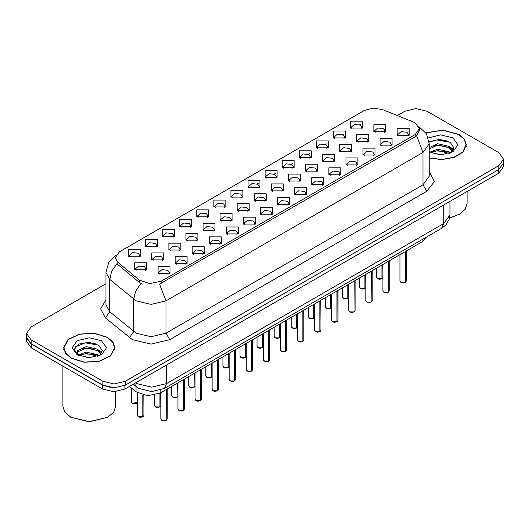 <?xml version="1.0" encoding="UTF-8"?>
<svg xmlns="http://www.w3.org/2000/svg" width="530" height="530" viewBox="0 0 530 530"><rect width="100%" height="100%" fill="white"/><g stroke="black" fill="none" stroke-linecap="round" stroke-linejoin="round"><path stroke-width="0.79" d="M196.782 216.816L196.782 209.913L208.74 209.913L208.74 216.816L196.782 216.816M207.356 217.466L208.045 215.955L206.501 213.795L200.737 213.139L197.478 215.955L198.174 217.466M179.703 226.681L179.703 219.778L191.661 219.778L191.661 226.681L179.703 226.681M190.27 227.324L190.966 225.813L189.415 223.66L183.658 222.998L180.399 225.813L181.094 227.324M162.624 236.539L162.624 229.636L174.582 229.636L174.582 236.539L162.624 236.539M173.191 237.188L173.886 235.678L172.336 233.518L166.579 232.856L163.32 235.678L164.015 237.188M213.868 206.958L213.868 200.055L225.82 200.055L225.82 206.958L213.868 206.958M224.435 207.601L225.124 206.09L223.581 203.937L217.823 203.275L214.557 206.09L215.253 207.601M230.948 197.094L230.948 190.19L242.899 190.19L242.899 197.094L230.948 197.094M241.514 197.743L242.203 196.232L240.66 194.073L234.903 193.417L231.636 196.232L232.332 197.743M145.545 246.397L145.545 239.5L157.503 239.5L157.503 246.397L145.545 246.397M156.111 247.046L156.807 245.536L155.257 243.383L149.5 242.72L146.24 245.536L146.929 247.046M248.027 187.236L248.027 180.332L259.978 180.332L259.978 187.236L248.027 187.236M258.594 187.878L259.283 186.374L257.739 184.215L251.982 183.552L248.716 186.374L249.411 187.878M265.106 177.371L265.106 170.474L277.058 170.474L277.058 177.371L265.106 177.371M275.673 178.02L276.362 176.51L274.818 174.357L269.061 173.694L265.802 176.51L266.491 178.02M282.185 167.513L282.185 160.61L294.137 160.61L294.137 167.513L282.185 167.513M292.752 168.162L293.448 166.652L291.897 164.492L286.14 163.83L282.881 166.652L283.57 168.162M299.264 157.649L299.264 150.752L311.216 150.752L311.216 157.649L299.264 157.649M309.831 158.298L310.527 156.787L308.977 154.634L303.22 153.972L299.96 156.787L300.649 158.298M316.344 147.791L316.344 140.887L328.295 140.887L328.302 147.791L316.344 147.791M326.911 148.44L327.606 146.929L326.056 144.769L320.299 144.107L317.039 146.929L317.728 148.44M333.423 137.932L333.423 131.029L345.381 131.029L345.381 137.932L333.423 137.932M343.99 138.575L344.685 137.065L343.135 134.911L337.378 134.249L334.119 137.065L334.808 138.575M350.502 128.068L350.502 121.165L362.46 121.165L362.46 128.068L350.502 128.068M361.069 128.717L361.765 127.207L360.214 125.047L354.457 124.391L351.198 127.207L351.893 128.717M128.465 256.262L128.465 249.358L140.423 249.358L140.423 256.262L128.465 256.262M139.032 256.911L139.728 255.4L138.178 253.241L132.421 252.578L129.161 255.4L129.85 256.911M185.957 240.15L185.957 233.246L197.915 233.246L197.915 240.15L185.957 240.15M196.524 240.799L197.22 239.288L195.669 237.129L189.912 236.466L186.653 239.288L187.348 240.799M237.202 210.569L237.202 203.666L249.153 203.666L249.153 210.569L237.202 210.569M247.768 211.212L248.457 209.701L246.914 207.548L241.157 206.885L237.89 209.701L238.586 211.212M203.036 230.292L203.036 223.388L214.994 223.388L214.994 230.292L203.036 230.292M213.61 230.934L214.299 229.424L212.749 227.271L206.992 226.608L203.732 229.424L204.428 230.934M254.281 200.704L254.281 193.801L266.232 193.801L266.232 200.704L254.281 200.704M264.848 201.354L265.537 199.843L263.993 197.683L258.236 197.027L254.97 199.843L255.665 201.354M168.878 250.008L168.878 243.111L180.836 243.111L180.836 250.008L168.878 250.008M179.445 250.657L180.14 249.146L178.59 246.993L172.833 246.331L169.573 249.146L170.262 250.657M151.799 259.872L151.799 252.969L163.757 252.969L163.757 259.872L151.799 259.872M162.365 260.522L163.061 259.011L161.511 256.851L155.754 256.189L152.494 259.011L153.183 260.522M220.116 220.427L220.116 213.524L232.074 213.524L232.074 220.427L220.116 220.427M230.689 221.076L231.378 219.566L229.834 217.406L224.077 216.75L220.811 219.566L221.507 221.076M271.36 190.846L271.36 183.943L283.311 183.943L283.311 190.846L271.36 190.846M281.927 191.489L282.616 189.985L281.072 187.825L275.315 187.163L272.049 189.985L272.745 191.489M288.439 180.982L288.439 174.085L300.391 174.085L300.391 180.982L288.439 180.982M299.006 181.631L299.695 180.12L298.151 177.967L292.394 177.305L289.135 180.12L289.824 181.631M305.519 171.124L305.519 164.22L317.47 164.22L317.47 171.124L305.519 171.124M316.085 171.773L316.781 170.262L315.231 168.103L309.474 167.44L306.214 170.262L306.903 171.773M322.598 161.259L322.598 154.362L334.549 154.362L334.549 161.259L322.598 161.259M333.165 161.908L333.86 160.398L332.31 158.245L326.553 157.582L323.293 160.398L323.982 161.908M339.677 151.401L339.677 144.498L351.635 144.498L351.635 151.401L339.677 151.401M350.244 152.05L350.94 150.54L349.389 148.38L343.632 147.718L340.373 150.54L341.062 152.05M356.756 141.543L356.756 134.64L368.714 134.64L368.714 141.543L356.756 141.543M367.323 142.186L368.019 140.675L366.468 138.522L360.711 137.86L357.452 140.675L358.141 142.186M373.835 131.678L373.835 124.775L385.794 124.775L385.794 131.678L373.835 131.678M384.402 132.328L385.098 130.817L383.548 128.657L377.791 128.002L374.531 130.817L375.227 132.328M134.719 269.73L134.719 262.834L146.671 262.834L146.671 269.73L134.719 269.73M145.286 270.38L145.982 268.869L144.432 266.716L138.674 266.053L135.415 268.869L136.104 270.38M175.132 263.483L175.132 256.58L187.09 256.58L187.09 263.483L175.132 263.483M185.699 264.132L186.394 262.622L184.844 260.462L179.087 259.799L175.827 262.622L176.516 264.132M192.211 253.618L192.211 246.722L204.169 246.722L204.169 253.618L192.211 253.618M202.778 254.268L203.474 252.757L201.923 250.604L196.166 249.941L192.907 252.757L193.602 254.268M209.29 243.76L209.29 236.857L221.248 236.857L221.248 243.76L209.29 243.76M219.857 244.41L220.553 242.899L219.003 240.739L213.245 240.077L209.986 242.899L210.682 244.41M226.37 233.902L226.37 226.999L238.328 226.999L238.328 233.902L226.37 233.902M236.943 234.545L237.632 233.034L236.089 230.881L230.325 230.219L227.065 233.034L227.761 234.545M243.456 224.038L243.456 217.134L255.407 217.134L255.407 224.038L243.456 224.038M254.022 224.687L254.711 223.176L253.168 221.017L247.411 220.361L244.144 223.176L244.84 224.687M260.535 214.18L260.535 207.276L272.486 207.276L272.486 214.18L260.535 214.18M271.102 214.822L271.791 213.312L270.247 211.159L264.49 210.496L261.224 213.312L261.919 214.822M277.614 204.315L277.614 197.412L289.565 197.412L289.565 204.315L277.614 204.315M288.181 204.964L288.87 203.454L287.326 201.294L281.569 200.638L278.303 203.454L278.999 204.964M294.693 194.457L294.693 187.554L306.645 187.554L306.645 194.457L294.693 194.457M305.26 195.1L305.949 193.596L304.406 191.436L298.648 190.773L295.389 193.596L296.078 195.1M311.772 184.592L311.772 177.696L323.724 177.696L323.724 184.592L311.772 184.592M322.339 185.242L323.035 183.731L321.485 181.578L315.728 180.915L312.468 183.731L313.157 185.242M328.852 174.734L328.852 167.831L340.803 167.831L340.803 174.734L328.852 174.734M339.419 175.384L340.114 173.873L338.564 171.713L332.807 171.051L329.547 173.873L330.236 175.384M345.931 164.87L345.931 157.973L357.882 157.973L357.882 164.87L345.931 164.87M356.498 165.519L357.193 164.008L355.643 161.855L349.886 161.193L346.627 164.008L347.316 165.519M363.01 155.012L363.01 148.108L374.968 148.108L374.968 155.012L363.01 155.012M373.577 155.661L374.273 154.15L372.723 151.991L366.965 151.328L363.706 154.15L364.395 155.661M380.089 145.154L380.089 138.25L392.048 138.25L392.048 145.154L380.089 145.154M390.656 145.796L391.352 144.286L389.802 142.133L384.045 141.47L380.785 144.286L381.481 145.796M397.169 135.289L397.169 128.386L409.127 128.386L409.127 135.289L397.169 135.289M407.736 135.938L408.431 134.428L406.881 132.268L401.124 131.612L397.864 134.428L398.56 135.938M158.053 273.341L158.053 266.444L170.004 266.444L170.011 273.341L158.053 273.341M168.619 273.99L169.315 272.48L167.765 270.327L162.008 269.664L158.748 272.48L159.437 273.99M413.274 121.986L415.175 122.907L419.356 128.73L415.175 134.554L161.147 281.218L149.818 283.603L139.377 280.118L117.839 262.363L115.255 257.64L119.435 251.816L364.242 110.472L373.087 108.093L382.514 109.551L413.274 121.986M426.451 237.089L422.079 241.865L160.219 393.048L147.631 395.691L136.031 391.829L129.479 386.423M429.214 158.039L441.834 159.603L454.17 157.417L463.101 152.037L466.354 144.822L464.399 139.165L458.848 134.362L442.808 130.082L425.782 132.811M107.391 337.279L94.267 333.231L79.467 334.072L67.966 339.518L63.646 347.74L65.601 353.397L71.153 358.2L84.27 362.248L99.077 361.407L110.578 355.955L114.891 347.74L112.943 342.075L107.391 337.279M63.911 349.071L63.825 349.462M419.356 128.73L419.356 130.479L416.56 135.7L415.175 136.707L159.543 284.093L166.003 300.848L151.057 304.419L136.117 300.848L109.75 279.429L105.927 272.433L105.927 304.783L109.75 311.779L136.117 333.198L151.057 336.775L166.003 333.198L423.019 184.811L429.214 176.185L429.214 143.829L423.019 152.461L416.56 135.7M105.927 283.769L31.144 326.944L26.5 333.416L26.5 337.299L31.144 343.771L102.866 385.177L114.076 387.861L125.285 385.177L498.856 169.501L503.5 163.028L503.5 159.146L498.856 152.673L427.134 111.267L415.924 108.584L404.715 111.267L397.315 115.533M142.577 284.093L139.377 282.47L116.878 263.741L111.651 271.334L109.75 279.429L109.75 311.779L105.424 317.841L100.647 308.851L105.927 299.947M26.5 333.416L31.144 339.889L102.866 381.295L114.076 383.978L125.285 381.295L498.856 165.618L503.5 159.146M114.718 349.462L114.632 349.071M466.175 146.552L466.089 146.154M96.645 344.069L95.062 343.765M448.102 141.152L446.518 140.854M26.54 337.928L26.54 341.373L31.177 347.846L102.535 389.04L113.738 391.723L124.947 389.04L498.823 173.184L503.46 166.718L503.46 163.657M26.619 338.405L31.177 343.963L102.535 385.158L112.155 387.794M166.175 420.409L164.035 420.933L162.544 420.721L160.862 419.058L161.789 420.356L166.175 420.409L166.175 389.61M166.148 420.456L161.862 420.396M166.175 420.277L166.367 389.497M142.835 416.799L140.702 417.322L139.211 417.11L137.528 415.447L138.456 416.746L142.835 416.799L142.835 395.009M142.815 416.845L138.529 416.785M142.835 416.666L143.034 395.055M183.254 410.551L181.114 411.075L179.624 410.856L177.941 409.2L178.868 410.492L183.254 410.551L183.254 379.752M183.228 410.598L178.941 410.538M183.254 410.419L183.446 379.639M200.333 400.687L198.194 401.21L196.703 400.998L195.02 399.335L195.948 400.634L200.333 400.687L200.333 369.887M200.307 400.733L196.02 400.673M200.333 400.554L200.525 369.774M217.413 390.829L215.273 391.352L213.782 391.133L212.099 389.477L213.027 390.769L217.413 390.829L217.413 360.029M217.386 390.875L213.1 390.815M217.413 390.696L217.605 359.916M234.492 380.964L232.352 381.487L230.861 381.275L229.179 379.619L230.106 380.911L234.492 380.964L234.492 350.171M234.472 381.01L230.186 380.951M234.492 380.838L234.684 350.052M159.921 406.941L157.781 407.464L156.29 407.245L154.608 405.589L155.535 406.881L159.921 406.941L159.921 393.22M159.894 406.987L155.608 406.927M159.921 406.808L160.113 393.108M177 397.076L174.86 397.599L173.37 397.387L171.687 395.725L172.614 397.023L177 397.076L177 383.362M176.974 397.122L172.687 397.063M177 396.943L177.192 383.25M194.079 387.218L191.94 387.741L190.449 387.523L188.766 385.867L189.694 387.158L194.079 387.218L194.079 373.498M194.053 387.264L189.766 387.205M194.079 387.085L194.272 373.385M211.159 377.353L209.019 377.883L207.528 377.665L205.845 376.008L206.773 377.3L211.159 377.353L211.159 363.64M211.139 377.406L206.852 377.34M211.159 377.227L211.351 363.527M429.214 157.867L441.722 159.451L453.978 157.311L462.856 151.977L466.089 144.822L464.161 139.218L458.662 134.474L442.755 130.228L425.882 132.957M449.632 217.85L459.411 214.272L465.135 209.323L467.142 203.487L467.142 191.476M449.586 218.075L459.411 214.272M437.846 154.627L441.868 154.747M429.949 152.103L437.641 149.168L449.175 151.865L450.573 152.984M430.651 152.839L437.641 150.533L449.427 153.409M429.214 150.964L430.757 152.931M429.214 147.618L437.641 143.69L449.175 146.386L452.607 151.123M429.214 148.99L437.641 145.061L449.175 147.757L452.335 151.481M429.214 152.216L441.185 154.767L452.911 151.858L457.953 144.822L452.911 137.793L440.549 134.878L428.293 137.939M450.977 152.819L453.68 147.519L450.261 142.378L439.555 139.297L429.108 141.795M430.068 152.633L429.214 151.739M429.134 142.126L436.7 139.953L450.03 142.219M432.904 146.121L436.7 145.432L446.214 146.247M451.427 148.466L453.302 149.851M432.904 151.6L436.7 150.911L446.214 151.726M449.996 146.995L453.488 149.327M71.338 358.088L84.323 362.096L98.978 361.261L110.353 355.868L114.632 347.74L112.698 342.135L107.199 337.385L94.221 333.377L79.566 334.211L68.184 339.604L63.911 347.74L65.839 353.338L71.338 358.088M107.948 417.19L89.272 421.906L70.589 417.19L89.272 421.655L107.948 417.19L113.678 412.241L115.686 406.404L115.686 391.65M86.383 357.545L90.411 357.657M78.486 355.014L86.178 352.079L97.719 354.775L99.11 355.902M79.195 355.756L86.178 353.45L97.97 356.319M78.606 355.55L77.373 352.655L79.301 355.849M77.373 352.655L77.731 350.562L86.178 346.6L97.719 349.296L101.144 354.04M77.4 352.821L77.731 351.933L86.178 347.971L97.719 350.668L100.879 354.398M99.521 355.729L102.217 350.429L98.805 345.288L88.861 342.234L78.705 344.122L74.2 349.469L77.705 355.107M101.449 340.704L89.272 337.789L77.088 340.704L72.047 347.74L77.088 354.769L89.272 357.684L101.449 354.769L106.497 347.74L101.449 340.704M62.858 366.131L62.858 406.404L64.865 412.241L71.338 417.62M75.121 347.017L85.237 342.864L98.573 345.129M81.441 349.031L85.237 348.342L94.757 349.157M99.965 351.383L101.846 352.761M81.441 354.51L85.237 353.821L94.757 354.636M98.534 349.906L102.025 352.238M251.571 371.106L249.431 371.629L247.941 371.411L246.258 369.755L247.185 371.046L251.571 371.106L251.571 340.306M251.551 371.152L247.265 371.093M251.571 370.974L251.763 340.194M268.65 361.241L266.517 361.771L265.02 361.553L263.337 359.897L264.265 361.188L268.65 361.241L268.65 330.448M268.63 361.294L264.344 361.228M268.65 361.115L268.849 330.336M285.73 351.383L283.596 351.907L282.099 351.688L280.416 350.032L281.351 351.33L285.73 351.383L285.73 320.584M285.71 351.43L281.423 351.37M285.73 351.251L285.928 320.471M302.809 341.519L300.676 342.049L299.185 341.83L297.502 340.174L298.43 341.466L302.809 341.519L302.809 310.726M302.789 341.572L298.503 341.512M302.809 341.393L303.008 310.613M228.238 367.495L226.098 368.019L224.607 367.8L222.925 366.144L223.852 367.436L228.238 367.495L228.238 353.775M228.218 367.542L223.932 367.482M228.238 367.363L228.43 353.662M245.317 357.631L243.177 358.161L241.687 357.942L240.004 356.286L240.931 357.578L245.317 357.631L245.317 343.917M245.297 357.684L241.011 357.617M245.317 357.505L245.516 343.804M262.396 347.773L260.263 348.296L258.766 348.077L257.083 346.421L258.017 347.72L262.396 347.773L262.396 334.059M262.377 347.819L258.09 347.759M262.396 347.64L262.595 333.946M279.476 337.908L277.342 338.438L275.852 338.219L274.162 336.563L275.096 337.855L279.476 337.908L279.476 324.194M279.456 337.961L275.169 337.901M279.476 337.782L279.674 324.082M319.888 331.661L317.755 332.184L316.264 331.972L314.581 330.309L315.509 331.608L319.888 331.661L319.888 300.861M319.868 331.707L315.582 331.647M319.888 331.528L320.087 300.748M336.967 321.803L334.834 322.326L333.344 322.107L331.661 320.451L332.588 321.743L336.967 321.803L336.967 291.003M336.947 321.849L332.661 321.79M336.967 321.67L337.166 290.89M354.053 311.938L351.913 312.462L350.423 312.25L348.74 310.587L349.667 311.885L354.053 311.938L354.053 281.139M354.027 311.985L349.74 311.925M354.053 311.806L354.245 281.026M371.132 302.08L368.993 302.603L367.502 302.385L365.819 300.729L366.747 302.02L371.132 302.08L371.132 271.281M371.106 302.127L366.82 302.067M371.132 301.948L371.325 271.168M388.212 292.215L386.072 292.739L384.581 292.527L382.899 290.864L383.826 292.162L388.212 292.215L388.212 261.416M388.185 292.262L383.899 292.202M388.212 292.09L388.404 261.303M405.291 282.357L403.151 282.881L401.66 282.662L399.978 281.006L400.905 282.298L405.291 282.357L405.291 251.558M405.264 282.404L400.978 282.344M405.291 282.225L405.483 251.445M296.555 328.05L294.422 328.573L292.931 328.361L291.248 326.699L292.176 327.997L296.555 328.05L296.555 314.336M296.535 328.096L292.249 328.037M296.555 327.918L296.754 314.224M313.634 318.192L311.501 318.715L310.01 318.497L308.327 316.841L309.255 318.132L313.634 318.192L313.634 304.472M313.614 318.238L309.328 318.179M313.634 318.06L313.833 304.359M330.713 308.327L328.58 308.851L327.089 308.639L325.407 306.976L326.334 308.274L330.713 308.327L330.713 294.614M330.694 308.374L326.407 308.314M330.713 308.195L330.912 294.501M347.799 298.469L345.659 298.993L344.169 298.774L342.486 297.118L343.413 298.41L347.799 298.469L347.799 284.749M347.773 298.516L343.486 298.456M347.799 298.337L347.991 284.636M364.878 288.605L362.739 289.128L361.248 288.916L359.565 287.26L360.493 288.552L364.878 288.605L364.878 274.891M364.852 288.651L360.566 288.592M364.878 288.479L365.071 274.779M381.958 278.747L379.818 279.27L378.327 279.052L376.644 277.395L377.572 278.687L381.958 278.747L381.958 265.026M381.931 278.793L377.645 278.734M381.958 278.614L382.15 264.914M161.147 281.218L161.147 283.371M139.377 280.118L139.377 282.47M117.839 262.363L117.839 264.709M415.175 134.554L415.175 136.707M422.079 239.613L422.079 241.865M136.031 386.41L136.031 391.829M160.219 390.252L160.219 393.048M169.739 339.67L166.003 333.198L166.003 300.848L423.019 152.461L423.019 184.811L426.756 191.284L169.739 339.67L151.057 344.136L132.381 339.67L105.424 317.841M140.953 283.451L135.673 291.076L133.752 299.218L133.752 331.568L129.419 337.636M257.176 183.936L258.262 183.307M274.255 174.072L275.342 173.449M291.341 164.214L292.421 163.584M308.42 154.349L309.5 153.726M325.5 144.491L326.579 143.868M342.579 134.627L343.659 134.004M359.658 124.769L360.738 124.146M429.214 171.349L434.428 181.578L426.756 191.284M125.285 381.295L125.285 385.177M102.866 381.295L102.866 385.177M498.856 165.618L498.856 169.501M31.144 339.889L31.144 343.771M135.601 382.892L136.68 383.561L151.62 387.139L166.566 383.561L443.756 223.527L449.943 214.902L449.308 219.089L445.856 224.985L441.569 228.364L164.373 388.397L166.566 383.561L166.566 365.011M443.756 204.977L443.756 223.527L441.569 228.364M134.474 383.541L136.243 386.589L133.341 384.19M498.823 173.184L498.823 169.52M124.947 389.04L124.947 385.37M102.535 389.04L102.535 385.158M31.177 347.846L31.177 343.963M166.367 420.297L167.202 419.058L167.202 389.02M143.034 416.686L143.868 415.447L143.868 395.234M132.202 403.27L137.528 402.402L135.965 403.628L134.454 403.853L132.222 403.323L131.274 401.978L132.202 403.27M136.647 403.29L132.275 403.317M183.446 410.432L184.281 409.2L184.281 379.155M200.525 400.574L201.36 399.335L201.36 369.297M217.605 390.716L218.44 389.477L218.44 359.433M234.684 380.851L235.519 379.619L235.519 349.575M160.113 406.821L160.862 406.013L160.093 406.874M177.192 396.963L177.941 396.149M194.272 387.105L195.02 386.291L194.252 387.152M211.351 377.241L212.099 376.426L211.331 377.287M446.028 140.344L442.146 139.986M94.572 343.261L90.69 342.897M251.763 370.993L252.598 369.755L252.598 339.71M268.849 361.129L269.677 359.897L269.677 329.852M285.928 351.271L286.756 350.032L286.756 319.994M303.008 341.406L303.836 340.174L303.836 310.13M228.43 367.383L229.179 366.568M279.674 337.796L280.416 336.987M320.087 331.548L320.922 330.309L320.922 300.272M337.166 321.683L338.001 320.451L338.001 290.407M354.245 311.825L355.08 310.587L355.08 280.549M371.325 301.967L372.159 300.729L372.159 270.684M388.404 292.103L389.239 290.864L389.239 260.826M405.483 282.245L406.318 281.006L406.318 250.962M296.754 327.938L297.502 327.123M313.833 318.073L314.581 317.265L313.813 318.126M330.912 308.215L331.661 307.4L330.892 308.261M347.991 298.357L348.74 297.542M365.071 288.492L365.819 287.677L365.051 288.539M382.15 278.634L382.899 277.819L382.13 278.681M429.214 143.829L426.451 133.851L418.839 126.537M115.772 255.44L108.637 262.535L105.927 272.433M164.373 388.397L151.62 391.604L138.867 388.397L136.243 386.589M449.943 214.902L449.943 201.407M160.862 419.058L160.862 392.677M167.202 419.058L166.347 420.343M137.528 415.447L137.528 392.882M143.868 415.447L143.014 416.732M131.274 401.978L131.274 387.907M177.941 409.2L177.941 382.819M184.281 409.2L183.426 410.485M195.02 399.335L195.02 372.954M201.36 399.335L200.506 400.62M212.099 389.477L212.099 363.096M218.44 389.477L217.585 390.762M229.179 379.619L229.179 353.232M235.519 379.619L234.664 380.898M154.608 405.589L154.608 395.142M171.687 395.725L171.687 386.43M177.941 396.162L177.172 397.01M188.766 385.867L188.766 376.565M205.845 376.008L205.845 366.707M466.089 146.942L466.089 144.822M114.632 349.853L114.632 347.74M63.911 349.853L63.911 347.74M246.258 369.755L246.258 343.374M252.598 369.755L251.743 371.04M263.337 359.897L263.337 333.509M269.677 359.897L268.823 361.182M280.416 350.032L280.416 323.651M286.756 350.032L285.902 351.317M297.502 340.174L297.502 313.793M303.836 340.174L302.981 341.459M222.925 366.144L222.925 356.842M229.179 366.581L228.41 367.429M240.004 356.286L240.004 346.984M257.083 346.421L257.083 337.12M274.162 336.563L274.162 327.262M280.416 337L279.648 337.849M314.581 330.309L314.581 303.928M320.922 330.309L320.067 331.594M331.661 320.451L331.661 294.07M338.001 320.451L337.146 321.736M348.74 310.587L348.74 284.206M355.08 310.587L354.225 311.872M365.819 300.729L365.819 274.348M372.159 300.729L371.305 302.014M382.899 290.864L382.899 264.483M389.239 290.864L388.384 292.149M399.978 281.006L399.978 254.625M406.318 281.006L405.463 282.291M291.248 326.699L291.248 317.404M297.502 327.136L296.734 327.984M308.327 316.841L308.327 307.539M325.407 306.976L325.407 297.681M342.486 297.118L342.486 287.816M348.74 297.555L347.971 298.403M359.565 287.26L359.565 277.959M376.644 277.395L376.644 268.094"/></g></svg>
